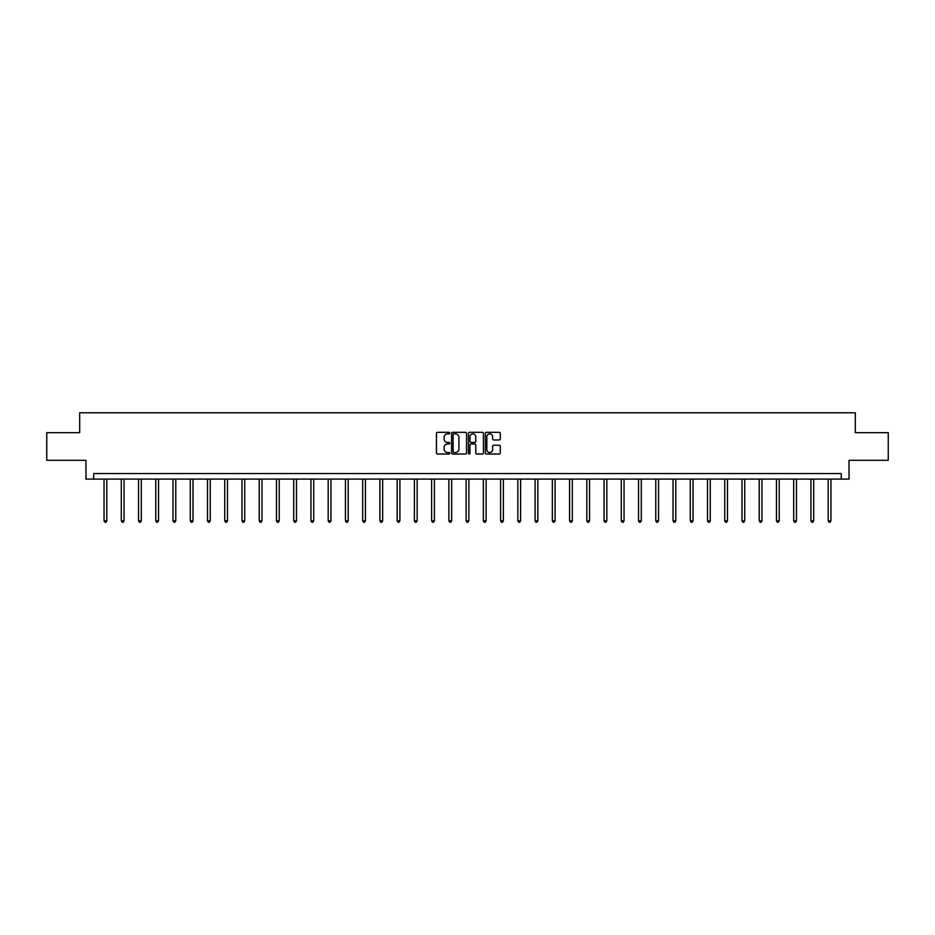 <?xml version="1.0" encoding="UTF-8"?>
<svg xmlns="http://www.w3.org/2000/svg" width="935" height="935" viewBox="0 0 935 935"><rect width="100%" height="100%" fill="white"/><g stroke="black" fill="none" stroke-linecap="round" stroke-linejoin="round"><path stroke-width="1.4" d="M449.817 433.08A0.76 0.76 0 0 0 449.057 432.321L437.533 432.321A1.087 1.087 0 0 0 436.446 433.408L436.446 452.937A1.087 1.087 0 0 0 437.533 454.024L449.057 454.024A0.76 0.76 0 0 0 449.817 453.265A0.76 0.76 0 0 0 449.057 452.505L447.561 452.505A3.471 3.471 0 0 1 444.09 449.034L444.09 447.409A3.471 3.471 0 0 1 447.561 443.938L449.057 443.938A0.76 0.76 0 0 0 449.817 443.178A0.76 0.76 0 0 0 449.057 442.419L447.561 442.419A3.471 3.471 0 0 1 444.09 438.947L444.09 437.311A3.471 3.471 0 0 1 447.561 433.84L449.057 433.84A0.76 0.76 0 0 0 449.817 433.08M499.208 439.976A1.087 1.087 0 0 0 500.283 438.889L500.283 433.408A1.087 1.087 0 0 0 499.208 432.321L486.399 432.321A1.087 1.087 0 0 0 485.323 433.408L485.323 452.937A1.087 1.087 0 0 0 486.399 454.024L499.208 454.024A1.087 1.087 0 0 0 500.283 452.937L500.283 446.322A1.087 1.087 0 0 0 499.208 445.235L493.727 445.235A1.087 1.087 0 0 0 492.64 446.322L492.64 449.606A2.898 2.898 0 0 1 489.741 452.505A2.898 2.898 0 0 1 486.843 449.606L486.843 436.75A2.898 2.898 0 0 1 489.741 433.84A2.898 2.898 0 0 1 492.64 436.75L492.64 438.889A1.087 1.087 0 0 0 493.727 439.976L499.208 439.976M841.278 479.094L849.015 479.094L849.015 460.3L888.25 460.3L888.25 432.671L855.315 432.671L855.315 412.779L79.685 412.779L79.685 432.671L46.75 432.671L46.75 460.3L85.985 460.3L85.985 479.094L841.278 479.094L841.278 473.566L93.722 473.566L93.722 479.094M466.553 433.408A1.087 1.087 0 0 0 465.466 432.321L452.669 432.321A1.087 1.087 0 0 0 451.582 433.408L451.582 452.937A1.087 1.087 0 0 0 452.669 454.024L465.466 454.024A1.087 1.087 0 0 0 466.553 452.937L466.553 433.408M469.534 432.321L482.331 432.321A1.087 1.087 0 0 1 483.418 433.408L483.418 452.937A1.087 1.087 0 0 1 482.331 454.024L476.862 454.024A1.087 1.087 0 0 1 475.775 452.937L475.775 445.013A1.087 1.087 0 0 0 474.688 443.938L471.053 443.938A1.087 1.087 0 0 0 469.966 445.013L469.966 453.265A0.76 0.76 0 0 1 469.206 454.024A0.76 0.76 0 0 1 468.447 453.265L468.447 433.408A1.087 1.087 0 0 1 469.534 432.321M453.861 433.84A0.76 0.76 0 0 0 453.101 434.6L453.101 451.745A0.76 0.76 0 0 0 453.861 452.505L455.427 452.505A3.471 3.471 0 0 0 458.898 449.034L458.898 437.311A3.471 3.471 0 0 0 455.427 433.84L453.861 433.84M475.775 436.797A2.898 2.898 0 0 0 472.865 433.898A2.898 2.898 0 0 0 469.966 436.797L469.966 441.332A1.087 1.087 0 0 0 471.053 442.419L474.688 442.419A1.087 1.087 0 0 0 475.775 441.332L475.775 436.797M104.054 479.094L104.054 520.783L106.812 520.783L106.812 479.094M106.812 520.783L105.994 522.221L104.884 522.221L104.054 520.783M121.293 479.094L121.293 520.783L124.063 520.783L124.063 479.094M124.063 520.783L123.233 522.221L122.123 522.221L121.293 520.783M138.532 479.094L138.532 520.783L141.302 520.783L141.302 479.094M141.302 520.783L140.472 522.221L139.362 522.221L138.532 520.783M155.783 479.094L155.783 520.783L158.541 520.783L158.541 479.094M158.541 520.783L157.711 522.221L156.612 522.221L155.783 520.783M173.022 479.094L173.022 520.783L175.78 520.783L175.78 479.094M175.78 520.783L174.95 522.221L173.852 522.221L173.022 520.783M190.261 479.094L190.261 520.783L193.019 520.783L193.019 479.094M193.019 520.783L192.189 522.221L191.091 522.221L190.261 520.783M207.5 479.094L207.5 520.783L210.27 520.783L210.27 479.094M210.27 520.783L209.44 522.221L208.33 522.221L207.5 520.783M224.739 479.094L224.739 520.783L227.509 520.783L227.509 479.094M227.509 520.783L226.679 522.221L225.569 522.221L224.739 520.783M241.978 479.094L241.978 520.783L244.748 520.783L244.748 479.094M244.748 520.783L243.918 522.221L242.808 522.221L241.978 520.783M259.229 479.094L259.229 520.783L261.987 520.783L261.987 479.094M261.987 520.783L261.157 522.221L260.059 522.221L259.229 520.783M276.468 479.094L276.468 520.783L279.226 520.783L279.226 479.094M279.226 520.783L278.396 522.221L277.298 522.221L276.468 520.783M293.707 479.094L293.707 520.783L296.465 520.783L296.465 479.094M296.465 520.783L295.647 522.221L294.537 522.221L293.707 520.783M310.946 479.094L310.946 520.783L313.716 520.783L313.716 479.094M313.716 520.783L312.886 522.221L311.776 522.221L310.946 520.783M328.185 479.094L328.185 520.783L330.955 520.783L330.955 479.094M330.955 520.783L330.125 522.221L329.015 522.221L328.185 520.783M345.436 479.094L345.436 520.783L348.194 520.783L348.194 479.094M348.194 520.783L347.364 522.221L346.254 522.221L345.436 520.783M362.675 479.094L362.675 520.783L365.433 520.783L365.433 479.094M365.433 520.783L364.603 522.221L363.505 522.221L362.675 520.783M379.914 479.094L379.914 520.783L382.672 520.783L382.672 479.094M382.672 520.783L381.842 522.221L380.744 522.221L379.914 520.783M397.153 479.094L397.153 520.783L399.911 520.783L399.911 479.094M399.911 520.783L399.093 522.221L397.983 522.221L397.153 520.783M414.392 479.094L414.392 520.783L417.162 520.783L417.162 479.094M417.162 520.783L416.332 522.221L415.222 522.221L414.392 520.783M431.631 479.094L431.631 520.783L434.401 520.783L434.401 479.094M434.401 520.783L433.571 522.221L432.461 522.221L431.631 520.783M448.882 479.094L448.882 520.783L451.64 520.783L451.64 479.094M451.64 520.783L450.81 522.221L449.712 522.221L448.882 520.783M466.121 479.094L466.121 520.783L468.879 520.783L468.879 479.094M468.879 520.783L468.049 522.221L466.951 522.221L466.121 520.783M483.36 479.094L483.36 520.783L486.118 520.783L486.118 479.094M486.118 520.783L485.288 522.221L484.19 522.221L483.36 520.783M500.599 479.094L500.599 520.783L503.369 520.783L503.369 479.094M503.369 520.783L502.539 522.221L501.429 522.221L500.599 520.783M517.838 479.094L517.838 520.783L520.608 520.783L520.608 479.094M520.608 520.783L519.778 522.221L518.668 522.221L517.838 520.783M535.089 479.094L535.089 520.783L537.847 520.783L537.847 479.094M537.847 520.783L537.017 522.221L535.907 522.221L535.089 520.783M552.328 479.094L552.328 520.783L555.086 520.783L555.086 479.094M555.086 520.783L554.256 522.221L553.158 522.221L552.328 520.783M569.567 479.094L569.567 520.783L572.325 520.783L572.325 479.094M572.325 520.783L571.495 522.221L570.397 522.221L569.567 520.783M586.806 479.094L586.806 520.783L589.564 520.783L589.564 479.094M589.564 520.783L588.746 522.221L587.636 522.221L586.806 520.783M604.045 479.094L604.045 520.783L606.815 520.783L606.815 479.094M606.815 520.783L605.985 522.221L604.875 522.221L604.045 520.783M621.284 479.094L621.284 520.783L624.054 520.783L624.054 479.094M624.054 520.783L623.224 522.221L622.114 522.221L621.284 520.783M638.535 479.094L638.535 520.783L641.293 520.783L641.293 479.094M641.293 520.783L640.463 522.221L639.353 522.221L638.535 520.783M655.774 479.094L655.774 520.783L658.532 520.783L658.532 479.094M658.532 520.783L657.702 522.221L656.604 522.221L655.774 520.783M673.013 479.094L673.013 520.783L675.771 520.783L675.771 479.094M675.771 520.783L674.941 522.221L673.843 522.221L673.013 520.783M690.252 479.094L690.252 520.783L693.022 520.783L693.022 479.094M693.022 520.783L692.192 522.221L691.082 522.221L690.252 520.783M707.491 479.094L707.491 520.783L710.261 520.783L710.261 479.094M710.261 520.783L709.431 522.221L708.321 522.221L707.491 520.783M724.73 479.094L724.73 520.783L727.5 520.783L727.5 479.094M727.5 520.783L726.67 522.221L725.56 522.221L724.73 520.783M741.981 479.094L741.981 520.783L744.739 520.783L744.739 479.094M744.739 520.783L743.909 522.221L742.811 522.221L741.981 520.783M759.22 479.094L759.22 520.783L761.978 520.783L761.978 479.094M761.978 520.783L761.148 522.221L760.05 522.221L759.22 520.783M776.459 479.094L776.459 520.783L779.217 520.783L779.217 479.094M779.217 520.783L778.387 522.221L777.289 522.221L776.459 520.783M793.698 479.094L793.698 520.783L796.468 520.783L796.468 479.094M796.468 520.783L795.638 522.221L794.528 522.221L793.698 520.783M810.937 479.094L810.937 520.783L813.707 520.783L813.707 479.094M813.707 520.783L812.877 522.221L811.767 522.221L810.937 520.783M828.188 479.094L828.188 520.783L830.946 520.783L830.946 479.094M830.946 520.783L830.116 522.221L829.006 522.221L828.188 520.783"/></g></svg>
